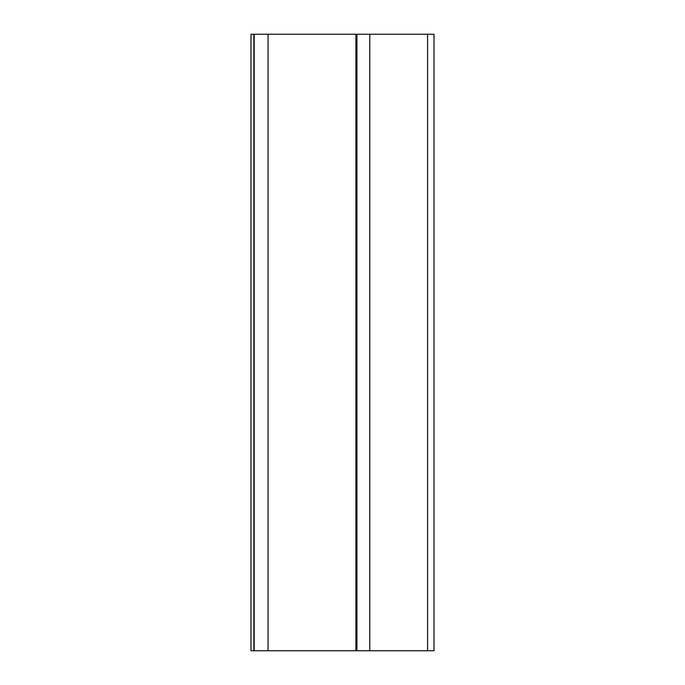 <?xml version="1.0" encoding="UTF-8"?>
<svg xmlns="http://www.w3.org/2000/svg" width="685" height="685" viewBox="0 0 685 685"><rect width="100%" height="100%" fill="white"/><g stroke="black" fill="none" stroke-linecap="round" stroke-linejoin="round"><path stroke-width="1.03" d="M369.78 650.75L433.999 650.75L433.999 34.25L251.001 34.25L251.001 650.75L369.78 650.75L369.78 34.25M254.186 34.25L254.186 650.75M356.936 34.25L356.936 650.75M427.577 34.25L427.577 650.75M253.878 34.25L253.878 650.75M268.058 650.75L268.058 34.25M355.909 34.25L355.909 650.75"/></g></svg>
